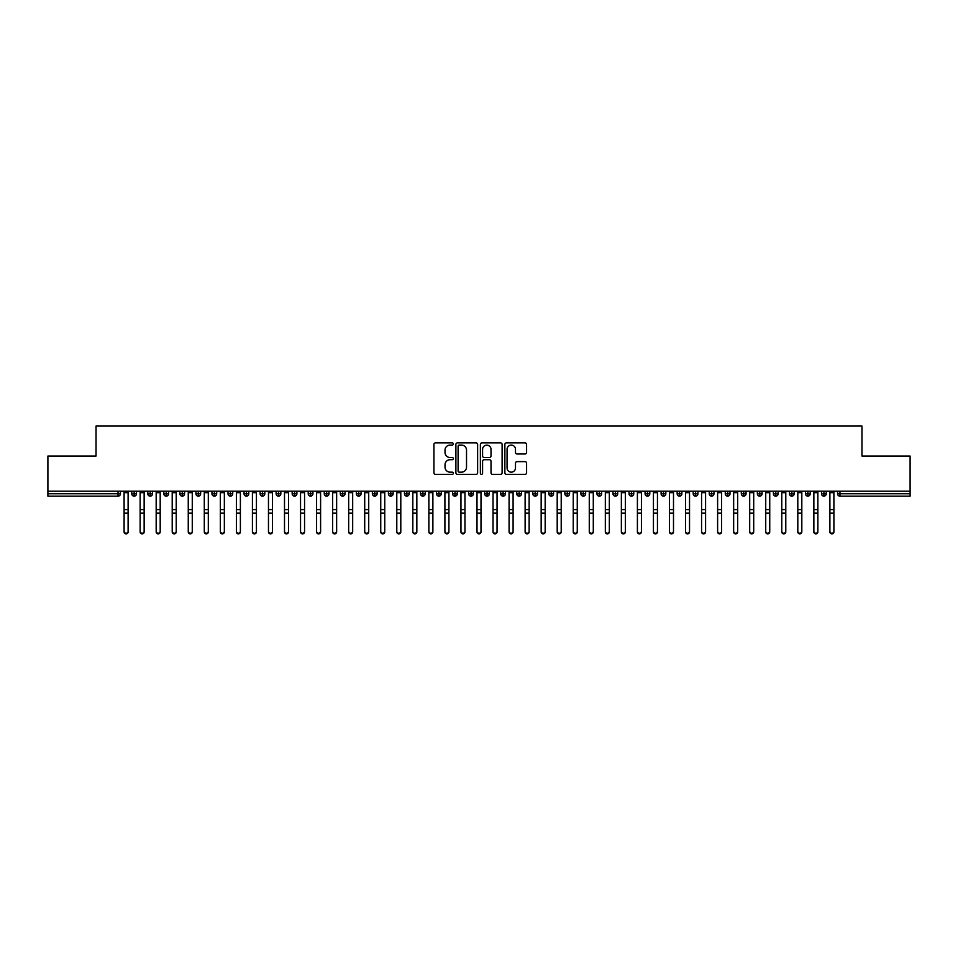<?xml version="1.0" encoding="UTF-8"?>
<svg xmlns="http://www.w3.org/2000/svg" width="958" height="958" viewBox="0 0 958 958"><rect width="100%" height="100%" fill="white"/><g stroke="black" fill="none" stroke-linecap="round" stroke-linejoin="round"><path stroke-width="1.44" d="M453.338 443.985A1.102 1.102 0 0 0 452.236 442.883L435.507 442.883A1.569 1.569 0 0 0 433.926 444.452L433.926 472.797A1.569 1.569 0 0 0 435.507 474.366L452.236 474.366A1.102 1.102 0 0 0 453.338 473.264A1.102 1.102 0 0 0 452.236 472.162L450.068 472.162A5.041 5.041 0 0 1 445.027 467.121L445.027 464.762A5.041 5.041 0 0 1 450.068 459.72L452.236 459.72A1.102 1.102 0 0 0 453.338 458.619A1.102 1.102 0 0 0 452.236 457.517L450.068 457.517A5.041 5.041 0 0 1 445.027 452.487L445.027 450.116A5.041 5.041 0 0 1 450.068 445.087L452.236 445.087A1.102 1.102 0 0 0 453.338 443.985M525.02 453.984A1.569 1.569 0 0 0 526.589 452.404L526.589 444.452A1.569 1.569 0 0 0 525.02 442.883L506.435 442.883A1.569 1.569 0 0 0 504.866 444.452L504.866 472.797A1.569 1.569 0 0 0 506.435 474.366L525.02 474.366A1.569 1.569 0 0 0 526.589 472.797L526.589 463.193A1.569 1.569 0 0 0 525.02 461.612L517.069 461.612A1.569 1.569 0 0 0 515.488 463.193L515.488 467.947A4.215 4.215 0 0 1 511.273 472.162A4.215 4.215 0 0 1 507.069 467.947L507.069 449.29A4.215 4.215 0 0 1 511.273 445.087A4.215 4.215 0 0 1 515.488 449.29L515.488 452.404A1.569 1.569 0 0 0 517.069 453.984L525.02 453.984M47.9 491.191L910.1 491.191L910.1 456.056L861.972 456.056L861.972 426.059L96.028 426.059L96.028 456.056L47.9 456.056L47.9 493.753L118.038 493.753L118.038 491.191M477.623 444.452A1.569 1.569 0 0 0 476.042 442.883L457.469 442.883A1.569 1.569 0 0 0 455.888 444.452L455.888 472.797A1.569 1.569 0 0 0 457.469 474.366L476.042 474.366A1.569 1.569 0 0 0 477.623 472.797L477.623 444.452M481.958 442.883L500.531 442.883A1.569 1.569 0 0 1 502.112 444.452L502.112 472.797A1.569 1.569 0 0 1 500.531 474.366L492.58 474.366A1.569 1.569 0 0 1 491.011 472.797L491.011 461.301A1.569 1.569 0 0 0 489.43 459.72L484.161 459.72A1.569 1.569 0 0 0 482.581 461.301L482.581 473.264A1.102 1.102 0 0 1 481.479 474.366A1.102 1.102 0 0 1 480.377 473.264L480.377 444.452A1.569 1.569 0 0 1 481.958 442.883M120.445 493.753L118.038 493.753L118.038 496.16A2.407 2.407 0 0 0 120.445 493.753L120.445 491.191L120.445 493.753A2.407 2.407 0 0 1 118.038 496.16L47.9 496.16L47.9 493.753M910.1 491.191L910.1 496.16L839.962 496.16A2.407 2.407 0 0 1 837.555 493.753L837.555 491.191M134.156 491.191L134.156 496.16A2.407 2.407 0 0 1 131.749 493.753L131.749 491.191L131.749 493.753A2.407 2.407 0 0 0 134.156 496.16A2.407 2.407 0 0 0 136.491 493.753L136.491 491.191M150.202 491.191L150.202 496.16A2.407 2.407 0 0 1 147.795 493.753L147.795 491.191L147.795 493.753A2.407 2.407 0 0 0 150.202 496.16A2.407 2.407 0 0 0 152.526 493.753L152.526 491.191M166.237 491.191L166.237 496.16A2.407 2.407 0 0 1 163.83 493.753L163.83 491.191L163.83 493.753A2.407 2.407 0 0 0 166.237 496.16A2.407 2.407 0 0 0 168.572 493.753L168.572 491.191M182.283 491.191L182.283 496.16A2.407 2.407 0 0 1 179.876 493.753L179.876 491.191L179.876 493.753A2.407 2.407 0 0 0 182.283 496.16A2.407 2.407 0 0 0 184.607 493.753L184.607 491.191M198.318 491.191L198.318 496.16A2.407 2.407 0 0 1 195.923 493.753L195.923 491.191L195.923 493.753A2.407 2.407 0 0 0 198.318 496.16A2.407 2.407 0 0 0 200.653 493.753L200.653 491.191M214.364 491.191L214.364 496.16A2.407 2.407 0 0 1 211.958 493.753L211.958 491.191L211.958 493.753A2.407 2.407 0 0 0 214.364 496.16A2.407 2.407 0 0 0 216.688 493.753L216.688 491.191M230.411 491.191L230.411 496.16A2.407 2.407 0 0 1 228.004 493.753L228.004 491.191L228.004 493.753A2.407 2.407 0 0 0 230.411 496.16A2.407 2.407 0 0 0 232.734 493.753L232.734 491.191M246.446 491.191L246.446 496.16A2.407 2.407 0 0 1 244.039 493.753L244.039 491.191L244.039 493.753A2.407 2.407 0 0 0 246.446 496.16A2.407 2.407 0 0 0 248.769 493.753L248.769 491.191M262.492 491.191L262.492 496.16A2.407 2.407 0 0 1 260.085 493.753L260.085 491.191L260.085 493.753A2.407 2.407 0 0 0 262.492 496.16A2.407 2.407 0 0 0 264.815 493.753L264.815 491.191M278.527 491.191L278.527 496.16A2.407 2.407 0 0 1 276.12 493.753L276.12 491.191L276.12 493.753A2.407 2.407 0 0 0 278.527 496.16A2.407 2.407 0 0 0 280.85 493.753L280.85 491.191M294.573 491.191L294.573 496.16A2.407 2.407 0 0 1 292.166 493.753L292.166 491.191L292.166 493.753A2.407 2.407 0 0 0 294.573 496.16A2.407 2.407 0 0 0 296.896 493.753L296.896 491.191M310.608 491.191L310.608 496.16A2.407 2.407 0 0 1 308.201 493.753L308.201 491.191L308.201 493.753A2.407 2.407 0 0 0 310.608 496.16A2.407 2.407 0 0 0 312.931 493.753L312.931 491.191M326.654 491.191L326.654 496.16A2.407 2.407 0 0 1 324.247 493.753A2.407 2.407 0 0 0 326.654 496.16A2.407 2.407 0 0 1 324.247 493.753L324.247 491.191M328.977 491.191L328.977 493.753A2.407 2.407 0 0 1 326.654 496.16A2.407 2.407 0 0 0 328.977 493.753L324.247 493.753M342.689 496.16A2.407 2.407 0 0 1 340.282 493.753L340.282 491.191L340.282 493.753A2.407 2.407 0 0 0 342.689 496.16A2.407 2.407 0 0 0 345.024 493.753L345.024 491.191L345.024 493.753A2.407 2.407 0 0 1 342.689 496.16L342.689 493.753L345.024 493.753M358.735 491.191L358.735 496.16A2.407 2.407 0 0 1 356.328 493.753L356.328 491.191L356.328 493.753A2.407 2.407 0 0 0 358.735 496.16A2.407 2.407 0 0 0 361.058 493.753L361.058 491.191M374.77 491.191L374.77 496.16A2.407 2.407 0 0 1 372.363 493.753L372.363 491.191L372.363 493.753A2.407 2.407 0 0 0 374.77 496.16A2.407 2.407 0 0 0 377.105 493.753L377.105 491.191M390.816 491.191L390.816 493.753L388.409 493.753L388.409 491.191L388.409 493.753A2.407 2.407 0 0 0 390.816 496.16A2.407 2.407 0 0 0 393.139 493.753L393.139 491.191L393.139 493.753A2.407 2.407 0 0 1 390.816 496.16A2.407 2.407 0 0 1 388.409 493.753A2.407 2.407 0 0 0 390.816 496.16L390.816 493.753L393.139 493.753M406.851 491.191L406.851 496.16A2.407 2.407 0 0 1 404.456 493.753L404.456 491.191L404.456 493.753A2.407 2.407 0 0 0 406.851 496.16A2.407 2.407 0 0 0 409.186 493.753L409.186 491.191M422.897 491.191L422.897 496.16A2.407 2.407 0 0 1 420.49 493.753L420.49 491.191L420.49 493.753A2.407 2.407 0 0 0 422.897 496.16A2.407 2.407 0 0 0 425.22 493.753L425.22 491.191M438.944 491.191L438.944 496.16A2.407 2.407 0 0 1 436.537 493.753L436.537 491.191L436.537 493.753A2.407 2.407 0 0 0 438.944 496.16A2.407 2.407 0 0 0 441.267 493.753L441.267 491.191M454.978 491.191L454.978 496.16A2.407 2.407 0 0 1 452.571 493.753L452.571 491.191M457.301 491.191L457.301 493.753A2.407 2.407 0 0 1 454.978 496.16A2.407 2.407 0 0 0 457.301 493.753L452.571 493.753A2.407 2.407 0 0 0 454.978 496.16M471.025 496.16A2.407 2.407 0 0 1 468.618 493.753L468.618 491.191L468.618 493.753A2.407 2.407 0 0 0 471.025 496.16A2.407 2.407 0 0 0 473.348 493.753L473.348 491.191L473.348 493.753A2.407 2.407 0 0 1 471.025 496.16L471.025 493.753L473.348 493.753M487.059 491.191L487.059 496.16A2.407 2.407 0 0 1 484.652 493.753L484.652 491.191M489.382 491.191L489.382 493.753A2.407 2.407 0 0 1 487.059 496.16A2.407 2.407 0 0 0 489.382 493.753L484.652 493.753A2.407 2.407 0 0 0 487.059 496.16M503.106 491.191L503.106 496.16A2.407 2.407 0 0 1 500.699 493.753L500.699 491.191M505.429 491.191L505.429 493.753L505.429 491.191M519.14 491.191L519.14 496.16A2.407 2.407 0 0 1 516.733 493.753A2.407 2.407 0 0 0 519.14 496.16A2.407 2.407 0 0 1 516.733 493.753L516.733 491.191M521.463 491.191L521.463 493.753L521.463 491.191M535.187 491.191L535.187 496.16A2.407 2.407 0 0 1 532.78 493.753L532.78 491.191M537.51 491.191L537.51 493.753L537.51 491.191M551.221 491.191L551.221 496.16A2.407 2.407 0 0 1 548.814 493.753L548.814 491.191M553.544 491.191L553.544 493.753A2.407 2.407 0 0 1 551.221 496.16A2.407 2.407 0 0 0 553.544 493.753L548.814 493.753A2.407 2.407 0 0 0 551.221 496.16M567.268 491.191L567.268 496.16A2.407 2.407 0 0 1 564.861 493.753L564.861 491.191M569.591 491.191L569.591 493.753L569.591 491.191M583.302 491.191L583.302 496.16A2.407 2.407 0 0 1 580.895 493.753L580.895 491.191M585.637 491.191L585.637 493.753L585.637 491.191M599.349 491.191L599.349 496.16A2.407 2.407 0 0 1 596.942 493.753L596.942 491.191M601.672 491.191L601.672 493.753L601.672 491.191M615.383 491.191L615.383 496.16A2.407 2.407 0 0 1 612.976 493.753L612.976 491.191M617.718 491.191L617.718 493.753A2.407 2.407 0 0 1 615.383 496.16A2.407 2.407 0 0 0 617.718 493.753L612.976 493.753A2.407 2.407 0 0 0 615.383 496.16M631.43 491.191L631.43 496.16A2.407 2.407 0 0 1 629.023 493.753L629.023 491.191L629.023 493.753A2.407 2.407 0 0 0 631.43 496.16A2.407 2.407 0 0 0 633.753 493.753L633.753 491.191M647.464 491.191L647.464 496.16A2.407 2.407 0 0 1 645.069 493.753L645.069 491.191M649.799 491.191L649.799 493.753L649.799 491.191M663.511 491.191L663.511 496.16A2.407 2.407 0 0 1 661.104 493.753A2.407 2.407 0 0 0 663.511 496.16A2.407 2.407 0 0 1 661.104 493.753L661.104 491.191M665.834 491.191L665.834 493.753L665.834 491.191M679.557 491.191L679.557 496.16A2.407 2.407 0 0 1 677.15 493.753L677.15 491.191L677.15 493.753A2.407 2.407 0 0 0 679.557 496.16A2.407 2.407 0 0 0 681.88 493.753L681.88 491.191M695.592 491.191L695.592 496.16A2.407 2.407 0 0 1 693.185 493.753A2.407 2.407 0 0 0 695.592 496.16A2.407 2.407 0 0 1 693.185 493.753L693.185 491.191M697.915 491.191L697.915 493.753A2.407 2.407 0 0 1 695.592 496.16A2.407 2.407 0 0 0 697.915 493.753L693.185 493.753M711.638 491.191L711.638 496.16A2.407 2.407 0 0 1 709.231 493.753L709.231 491.191L709.231 493.753A2.407 2.407 0 0 0 711.638 496.16A2.407 2.407 0 0 0 713.961 493.753L713.961 491.191M727.673 491.191L727.673 496.16A2.407 2.407 0 0 1 725.266 493.753L725.266 491.191M729.996 491.191L729.996 493.753L729.996 491.191M743.719 491.191L743.719 496.16A2.407 2.407 0 0 1 741.312 493.753A2.407 2.407 0 0 0 743.719 496.16A2.407 2.407 0 0 1 741.312 493.753L741.312 491.191M746.043 491.191L746.043 493.753L746.043 491.191M759.754 491.191L759.754 496.16A2.407 2.407 0 0 1 757.347 493.753L757.347 491.191M762.077 491.191L762.077 493.753L762.077 491.191M775.8 491.191L775.8 496.16A2.407 2.407 0 0 1 773.393 493.753L773.393 491.191M778.124 491.191L778.124 493.753A2.407 2.407 0 0 1 775.8 496.16A2.407 2.407 0 0 0 778.124 493.753L773.393 493.753A2.407 2.407 0 0 0 775.8 496.16M791.835 491.191L791.835 496.16A2.407 2.407 0 0 1 789.428 493.753A2.407 2.407 0 0 0 791.835 496.16A2.407 2.407 0 0 1 789.428 493.753L789.428 491.191M794.17 491.191L794.17 493.753A2.407 2.407 0 0 1 791.835 496.16A2.407 2.407 0 0 0 794.17 493.753L789.428 493.753M807.881 491.191L807.881 496.16A2.407 2.407 0 0 1 805.474 493.753A2.407 2.407 0 0 0 807.881 496.16A2.407 2.407 0 0 1 805.474 493.753L805.474 491.191M810.205 491.191L810.205 493.753L810.205 491.191M823.916 491.191L823.916 496.16A2.407 2.407 0 0 1 821.509 493.753L821.509 491.191L821.509 493.753A2.407 2.407 0 0 0 823.916 496.16A2.407 2.407 0 0 0 826.251 493.753L826.251 491.191M342.689 491.191L342.689 493.753L340.282 493.753M471.025 491.191L471.025 493.753L468.618 493.753M503.106 496.16A2.407 2.407 0 0 0 505.429 493.753A2.407 2.407 0 0 1 503.106 496.16A2.407 2.407 0 0 1 500.699 493.753L505.429 493.753M519.14 496.16A2.407 2.407 0 0 0 521.463 493.753A2.407 2.407 0 0 1 519.14 496.16M535.187 496.16A2.407 2.407 0 0 0 537.51 493.753A2.407 2.407 0 0 1 535.187 496.16A2.407 2.407 0 0 1 532.78 493.753L537.51 493.753M567.268 496.16A2.407 2.407 0 0 0 569.591 493.753A2.407 2.407 0 0 1 567.268 496.16A2.407 2.407 0 0 1 564.861 493.753L569.591 493.753M583.302 496.16A2.407 2.407 0 0 0 585.637 493.753A2.407 2.407 0 0 1 583.302 496.16A2.407 2.407 0 0 1 580.895 493.753L585.637 493.753M599.349 496.16A2.407 2.407 0 0 0 601.672 493.753A2.407 2.407 0 0 1 599.349 496.16A2.407 2.407 0 0 1 596.942 493.753L601.672 493.753M647.464 496.16A2.407 2.407 0 0 0 649.799 493.753A2.407 2.407 0 0 1 647.464 496.16A2.407 2.407 0 0 1 645.069 493.753L649.799 493.753M663.511 496.16A2.407 2.407 0 0 0 665.834 493.753A2.407 2.407 0 0 1 663.511 496.16M727.673 496.16A2.407 2.407 0 0 0 729.996 493.753A2.407 2.407 0 0 1 727.673 496.16A2.407 2.407 0 0 1 725.266 493.753L729.996 493.753M743.719 496.16A2.407 2.407 0 0 0 746.043 493.753A2.407 2.407 0 0 1 743.719 496.16M759.754 496.16A2.407 2.407 0 0 0 762.077 493.753A2.407 2.407 0 0 1 759.754 496.16A2.407 2.407 0 0 1 757.347 493.753L762.077 493.753M807.881 496.16A2.407 2.407 0 0 0 810.205 493.753A2.407 2.407 0 0 1 807.881 496.16M839.962 496.16A2.407 2.407 0 0 1 837.555 493.753A2.407 2.407 0 0 0 839.962 496.16L839.962 493.753L910.1 493.753M459.205 445.087A1.102 1.102 0 0 0 458.104 446.189L458.104 471.061A1.102 1.102 0 0 0 459.205 472.162L461.481 472.162A5.041 5.041 0 0 0 466.522 467.121L466.522 450.116A5.041 5.041 0 0 0 461.481 445.087L459.205 445.087M491.011 449.374A4.215 4.215 0 0 0 486.796 445.159A4.215 4.215 0 0 0 482.581 449.374L482.581 455.948A1.569 1.569 0 0 0 484.161 457.517L489.43 457.517A1.569 1.569 0 0 0 491.011 455.948L491.011 449.374M128.109 531.941A2 1.916 180 0 1 126.097 533.857A2 1.916 180 0 1 124.097 531.941L124.097 531.319A2 1.916 -0 0 0 126.097 533.235A2 1.916 -0 0 0 128.109 531.319L128.109 513.775M124.097 491.191L124.097 531.319M128.109 491.191L128.109 531.319M144.143 531.941A2 1.916 180 0 1 142.143 533.857A2 1.916 180 0 1 140.131 531.941L140.131 531.319A2 1.916 -0 0 0 142.143 533.235A2 1.916 -0 0 0 144.143 531.319L144.143 513.775M160.19 531.941A2 1.916 180 0 1 158.178 533.857A2 1.916 180 0 1 156.178 531.941L156.178 531.319A2 1.916 -0 0 0 158.178 533.235A2 1.916 -0 0 0 160.19 531.319L160.19 513.775M176.224 531.941A2 1.916 180 0 1 174.224 533.857A2 1.916 180 0 1 172.212 531.941L172.212 531.319A2 1.916 -0 0 0 174.224 533.235A2 1.916 -0 0 0 176.224 531.319L176.224 513.775M192.271 531.941A2 1.916 180 0 1 190.259 533.857A2 1.916 180 0 1 188.259 531.941L188.259 531.319A2 1.916 -0 0 0 190.259 533.235A2 1.916 -0 0 0 192.271 531.319L192.271 513.775M140.131 491.191L140.131 531.319M144.143 491.191L144.143 531.319M156.178 491.191L156.178 531.319M160.19 491.191L160.19 531.319M172.212 491.191L172.212 531.319M176.224 491.191L176.224 531.319M188.259 491.191L188.259 531.319M192.271 491.191L192.271 531.319M208.305 531.941A2 1.916 180 0 1 206.305 533.857A2 1.916 180 0 1 204.293 531.941L204.293 531.319A2 1.916 -0 0 0 206.305 533.235A2 1.916 -0 0 0 208.305 531.319L208.305 513.775M204.293 491.191L204.293 531.319M208.305 491.191L208.305 531.319M224.352 531.941A2 1.916 180 0 1 222.34 533.857A2 1.916 180 0 1 220.34 531.941L220.34 531.319A2 1.916 -0 0 0 222.34 533.235A2 1.916 -0 0 0 224.352 531.319L224.352 513.775M240.386 531.941A2 1.916 180 0 1 238.386 533.857A2 1.916 180 0 1 236.387 531.941L236.387 531.319A2 1.916 -0 0 0 238.386 533.235A2 1.916 -0 0 0 240.386 531.319L240.386 513.775M256.433 531.941A2 1.916 180 0 1 254.433 533.857A2 1.916 180 0 1 252.421 531.941L252.421 531.319A2 1.916 -0 0 0 254.433 533.235A2 1.916 -0 0 0 256.433 531.319L256.433 513.775M272.467 531.941A2 1.916 180 0 1 270.467 533.857A2 1.916 180 0 1 268.468 531.941L268.468 531.319A2 1.916 -0 0 0 270.467 533.235A2 1.916 -0 0 0 272.467 531.319L272.467 513.775M220.34 491.191L220.34 531.319M224.352 491.191L224.352 531.319M236.387 491.191L236.387 531.319M240.386 491.191L240.386 531.319M252.421 491.191L252.421 531.319M256.433 491.191L256.433 531.319M268.468 491.191L268.468 531.319M272.467 491.191L272.467 531.319M288.514 531.941A2 1.916 180 0 1 286.514 533.857A2 1.916 180 0 1 284.502 531.941L284.502 531.319A2 1.916 -0 0 0 286.514 533.235A2 1.916 -0 0 0 288.514 531.319L288.514 513.775M304.56 531.941A2 1.916 180 0 1 302.548 533.857A2 1.916 180 0 1 300.549 531.941L300.549 531.319A2 1.916 -0 0 0 302.548 533.235A2 1.916 -0 0 0 304.56 531.319L304.56 513.775M320.595 531.941A2 1.916 180 0 1 318.595 533.857A2 1.916 180 0 1 316.583 531.941L316.583 531.319A2 1.916 -0 0 0 318.595 533.235A2 1.916 -0 0 0 320.595 531.319L320.595 513.775M336.641 531.941A2 1.916 180 0 1 334.629 533.857A2 1.916 180 0 1 332.63 531.941L332.63 531.319A2 1.916 -0 0 0 334.629 533.235A2 1.916 -0 0 0 336.641 531.319L336.641 513.775M352.676 531.941A2 1.916 180 0 1 350.676 533.857A2 1.916 180 0 1 348.664 531.941L348.664 531.319A2 1.916 -0 0 0 350.676 533.235A2 1.916 -0 0 0 352.676 531.319L352.676 513.775M284.502 491.191L284.502 531.319M288.514 491.191L288.514 531.319M300.549 491.191L300.549 531.319M304.56 491.191L304.56 531.319M316.583 491.191L316.583 531.319M320.595 491.191L320.595 531.319M332.63 491.191L332.63 531.319M336.641 491.191L336.641 531.319M348.664 491.191L348.664 531.319M352.676 491.191L352.676 531.319M368.722 531.941A2 1.916 180 0 1 366.71 533.857A2 1.916 180 0 1 364.711 531.941L364.711 531.319A2 1.916 -0 0 0 366.71 533.235A2 1.916 -0 0 0 368.722 531.319L368.722 513.775M364.711 491.191L364.711 531.319M368.722 491.191L368.722 531.319M384.757 531.941A2 1.916 180 0 1 382.757 533.857A2 1.916 180 0 1 380.745 531.941L380.745 531.319A2 1.916 -0 0 0 382.757 533.235A2 1.916 -0 0 0 384.757 531.319L384.757 513.775M380.745 491.191L380.745 531.319M384.757 491.191L384.757 531.319M400.803 531.941A2 1.916 180 0 1 398.791 533.857A2 1.916 180 0 1 396.792 531.941L396.792 531.319A2 1.916 -0 0 0 398.791 533.235A2 1.916 -0 0 0 400.803 531.319L400.803 513.775M396.792 491.191L396.792 531.319M400.803 491.191L400.803 531.319M416.838 531.941A2 1.916 180 0 1 414.838 533.857A2 1.916 180 0 1 412.826 531.941L412.826 531.319A2 1.916 -0 0 0 414.838 533.235A2 1.916 -0 0 0 416.838 531.319L416.838 513.775M412.826 491.191L412.826 531.319M416.838 491.191L416.838 531.319M432.884 531.941A2 1.916 180 0 1 430.872 533.857A2 1.916 180 0 1 428.873 531.941L428.873 531.319A2 1.916 -0 0 0 430.872 533.235A2 1.916 -0 0 0 432.884 531.319L432.884 513.775M428.873 491.191L428.873 531.319M432.884 491.191L432.884 531.319M448.919 531.941A2 1.916 180 0 1 446.919 533.857A2 1.916 180 0 1 444.907 531.941L444.907 531.319A2 1.916 -0 0 0 446.919 533.235A2 1.916 -0 0 0 448.919 531.319L448.919 513.775M444.907 491.191L444.907 531.319M448.919 491.191L448.919 531.319M464.965 531.941A2 1.916 180 0 1 462.954 533.857A2 1.916 180 0 1 460.954 531.941L460.954 531.319A2 1.916 -0 0 0 462.954 533.235A2 1.916 -0 0 0 464.965 531.319L464.965 513.775M460.954 491.191L460.954 531.319M464.965 491.191L464.965 531.319M481 531.941A2 1.916 180 0 1 479 533.857A2 1.916 180 0 1 477 531.941L477 531.319A2 1.916 -0 0 0 479 533.235A2 1.916 -0 0 0 481 531.319L481 513.775M477 491.191L477 531.319M481 491.191L481 531.319M497.046 531.941A2 1.916 180 0 1 495.046 533.857A2 1.916 180 0 1 493.035 531.941L493.035 531.319A2 1.916 -0 0 0 495.046 533.235A2 1.916 -0 0 0 497.046 531.319L497.046 513.775M493.035 491.191L493.035 531.319M497.046 491.191L497.046 531.319M513.093 531.941A2 1.916 180 0 1 511.081 533.857A2 1.916 180 0 1 509.081 531.941L509.081 531.319A2 1.916 -0 0 0 511.081 533.235A2 1.916 -0 0 0 513.093 531.319L513.093 513.775M509.081 491.191L509.081 531.319M513.093 491.191L513.093 531.319M529.127 531.941A2 1.916 180 0 1 527.128 533.857A2 1.916 180 0 1 525.116 531.941L525.116 531.319A2 1.916 -0 0 0 527.128 533.235A2 1.916 -0 0 0 529.127 531.319L529.127 513.775M525.116 491.191L525.116 531.319M529.127 491.191L529.127 531.319M545.174 531.941A2 1.916 180 0 1 543.162 533.857A2 1.916 180 0 1 541.162 531.941L541.162 531.319A2 1.916 -0 0 0 543.162 533.235A2 1.916 -0 0 0 545.174 531.319L545.174 513.775M541.162 491.191L541.162 531.319M545.174 491.191L545.174 531.319M561.208 531.941A2 1.916 180 0 1 559.209 533.857A2 1.916 180 0 1 557.197 531.941L557.197 531.319A2 1.916 -0 0 0 559.209 533.235A2 1.916 -0 0 0 561.208 531.319L561.208 513.775M557.197 491.191L557.197 531.319M561.208 491.191L561.208 531.319M577.255 531.941A2 1.916 180 0 1 575.243 533.857A2 1.916 180 0 1 573.243 531.941L573.243 531.319A2 1.916 -0 0 0 575.243 533.235A2 1.916 -0 0 0 577.255 531.319L577.255 513.775M573.243 491.191L573.243 531.319M577.255 491.191L577.255 531.319M593.289 531.941A2 1.916 180 0 1 591.29 533.857A2 1.916 180 0 1 589.278 531.941L589.278 531.319A2 1.916 -0 0 0 591.29 533.235A2 1.916 -0 0 0 593.289 531.319L593.289 513.775M589.278 491.191L589.278 531.319M593.289 491.191L593.289 531.319M609.336 531.941A2 1.916 180 0 1 607.324 533.857A2 1.916 180 0 1 605.324 531.941L605.324 531.319A2 1.916 -0 0 0 607.324 533.235A2 1.916 -0 0 0 609.336 531.319L609.336 513.775M605.324 491.191L605.324 531.319M609.336 491.191L609.336 531.319M625.37 531.941A2 1.916 180 0 1 623.371 533.857A2 1.916 180 0 1 621.359 531.941L621.359 531.319A2 1.916 -0 0 0 623.371 533.235A2 1.916 -0 0 0 625.37 531.319L625.37 513.775M621.359 491.191L621.359 531.319M625.37 491.191L625.37 531.319M641.417 531.941A2 1.916 180 0 1 639.405 533.857A2 1.916 180 0 1 637.405 531.941L637.405 531.319A2 1.916 -0 0 0 639.405 533.235A2 1.916 -0 0 0 641.417 531.319L641.417 513.775M637.405 491.191L637.405 531.319M641.417 491.191L641.417 531.319M657.451 531.941A2 1.916 180 0 1 655.452 533.857A2 1.916 180 0 1 653.44 531.941L653.44 531.319A2 1.916 -0 0 0 655.452 533.235A2 1.916 -0 0 0 657.451 531.319L657.451 513.775M653.44 491.191L653.44 531.319M657.451 491.191L657.451 531.319M673.498 531.941A2 1.916 180 0 1 671.486 533.857A2 1.916 180 0 1 669.486 531.941L669.486 531.319A2 1.916 -0 0 0 671.486 533.235A2 1.916 -0 0 0 673.498 531.319L673.498 513.775M669.486 531.941L669.486 491.191M673.498 491.191L673.498 531.319M689.532 531.941A2 1.916 180 0 1 687.533 533.857A2 1.916 180 0 1 685.533 531.941L685.533 531.319A2 1.916 -0 0 0 687.533 533.235A2 1.916 -0 0 0 689.532 531.319L689.532 513.775M685.533 491.191L685.533 531.319M689.532 491.191L689.532 531.319M705.579 531.941A2 1.916 180 0 1 703.567 533.857A2 1.916 180 0 1 701.567 531.941L701.567 531.319A2 1.916 -0 0 0 703.567 533.235A2 1.916 -0 0 0 705.579 531.319L705.579 513.775M701.567 491.191L701.567 531.319M705.579 491.191L705.579 531.319M721.614 531.941A2 1.916 180 0 1 719.614 533.857A2 1.916 180 0 1 717.614 531.941L717.614 531.319A2 1.916 -0 0 0 719.614 533.235A2 1.916 -0 0 0 721.614 531.319L721.614 513.775M717.614 491.191L717.614 531.319M721.614 491.191L721.614 531.319M737.66 531.941A2 1.916 180 0 1 735.66 533.857A2 1.916 180 0 1 733.648 531.941L733.648 531.319A2 1.916 -0 0 0 735.66 533.235A2 1.916 -0 0 0 737.66 531.319L737.66 513.775M733.648 491.191L733.648 531.319M737.66 491.191L737.66 531.319M753.707 531.941A2 1.916 180 0 1 751.695 533.857A2 1.916 180 0 1 749.695 531.941L749.695 531.319A2 1.916 -0 0 0 751.695 533.235A2 1.916 -0 0 0 753.707 531.319L753.707 513.775M749.695 491.191L749.695 531.319M753.707 491.191L753.707 531.319M769.741 531.941A2 1.916 180 0 1 767.741 533.857A2 1.916 180 0 1 765.729 531.941L765.729 531.319A2 1.916 -0 0 0 767.741 533.235A2 1.916 -0 0 0 769.741 531.319L769.741 513.775M765.729 491.191L765.729 531.319M769.741 491.191L769.741 531.319M785.788 531.941A2 1.916 180 0 1 783.776 533.857A2 1.916 180 0 1 781.776 531.941L781.776 531.319A2 1.916 -0 0 0 783.776 533.235A2 1.916 -0 0 0 785.788 531.319L785.788 513.775M781.776 491.191L781.776 531.319M785.788 491.191L785.788 531.319M801.822 531.941A2 1.916 180 0 1 799.822 533.857A2 1.916 180 0 1 797.81 531.941L797.81 531.319A2 1.916 -0 0 0 799.822 533.235A2 1.916 -0 0 0 801.822 531.319L801.822 513.775M797.81 491.191L797.81 531.319M801.822 491.191L801.822 531.319M817.869 531.941A2 1.916 180 0 1 815.857 533.857A2 1.916 180 0 1 813.857 531.941L813.857 531.319A2 1.916 -0 0 0 815.857 533.235A2 1.916 -0 0 0 817.869 531.319L817.869 513.775M813.857 491.191L813.857 531.319M817.869 491.191L817.869 531.319M833.903 531.941A2 1.916 180 0 1 831.903 533.857A2 1.916 180 0 1 829.891 531.941L829.891 531.319A2 1.916 -0 0 0 831.903 533.235A2 1.916 -0 0 0 833.903 531.319L833.903 513.775M829.891 491.191L829.891 531.319M833.903 491.191L833.903 531.319M839.962 491.191L839.962 493.753L837.555 493.753M131.749 493.753A2.407 2.407 0 0 0 134.156 496.16A2.407 2.407 0 0 0 136.491 493.753L131.749 493.753M147.795 493.753A2.407 2.407 0 0 0 150.202 496.16A2.407 2.407 0 0 0 152.526 493.753L147.795 493.753M163.83 493.753A2.407 2.407 0 0 0 166.237 496.16A2.407 2.407 0 0 0 168.572 493.753L163.83 493.753M179.876 493.753A2.407 2.407 0 0 0 182.283 496.16A2.407 2.407 0 0 0 184.607 493.753L179.876 493.753M195.923 493.753A2.407 2.407 0 0 0 198.318 496.16A2.407 2.407 0 0 0 200.653 493.753L195.923 493.753M211.958 493.753L216.688 493.753A2.407 2.407 0 0 1 214.364 496.16M228.004 493.753A2.407 2.407 0 0 0 230.411 496.16A2.407 2.407 0 0 0 232.734 493.753L228.004 493.753M244.039 493.753L248.769 493.753A2.407 2.407 0 0 1 246.446 496.16M260.085 493.753A2.407 2.407 0 0 0 262.492 496.16A2.407 2.407 0 0 0 264.815 493.753L260.085 493.753M276.12 493.753A2.407 2.407 0 0 0 278.527 496.16A2.407 2.407 0 0 0 280.85 493.753L276.12 493.753M292.166 493.753A2.407 2.407 0 0 0 294.573 496.16A2.407 2.407 0 0 0 296.896 493.753L292.166 493.753M308.201 493.753A2.407 2.407 0 0 0 310.608 496.16A2.407 2.407 0 0 0 312.931 493.753L308.201 493.753M356.328 493.753L361.058 493.753A2.407 2.407 0 0 1 358.735 496.16M372.363 493.753A2.407 2.407 0 0 0 374.77 496.16A2.407 2.407 0 0 0 377.105 493.753L372.363 493.753M404.456 493.753L409.186 493.753A2.407 2.407 0 0 1 406.851 496.16M420.49 493.753A2.407 2.407 0 0 0 422.897 496.16A2.407 2.407 0 0 0 425.22 493.753L420.49 493.753M436.537 493.753L441.267 493.753A2.407 2.407 0 0 1 438.944 496.16M516.733 493.753L521.463 493.753M629.023 493.753L633.753 493.753A2.407 2.407 0 0 1 631.43 496.16M661.104 493.753L665.834 493.753M677.15 493.753A2.407 2.407 0 0 0 679.557 496.16A2.407 2.407 0 0 0 681.88 493.753L677.15 493.753M709.231 493.753L713.961 493.753A2.407 2.407 0 0 1 711.638 496.16M741.312 493.753L746.043 493.753M805.474 493.753L810.205 493.753M821.509 493.753A2.407 2.407 0 0 0 823.916 496.16A2.407 2.407 0 0 0 826.251 493.753L821.509 493.753M128.109 492.651L124.097 492.651M128.109 509.584L124.097 509.584M128.109 513.153L124.097 513.153M144.143 492.651L140.131 492.651M144.143 509.584L140.131 509.584M144.143 513.153L140.131 513.153M160.19 492.651L156.178 492.651M160.19 509.584L156.178 509.584M160.19 513.153L156.178 513.153M176.224 492.651L172.212 492.651M176.224 509.584L172.212 509.584M176.224 513.153L172.212 513.153M192.271 492.651L188.259 492.651M192.271 509.584L188.259 509.584M192.271 513.153L188.259 513.153M208.305 492.651L204.293 492.651M208.305 509.584L204.293 509.584M208.305 513.153L204.293 513.153M224.352 492.651L220.34 492.651M224.352 509.584L220.34 509.584M224.352 513.153L220.34 513.153M240.386 492.651L236.387 492.651M240.386 509.584L236.387 509.584M240.386 513.153L236.387 513.153M256.433 492.651L252.421 492.651M256.433 509.584L252.421 509.584M256.433 513.153L252.421 513.153M272.467 492.651L268.468 492.651M272.467 509.584L268.468 509.584M272.467 513.153L268.468 513.153M288.514 492.651L284.502 492.651M288.514 509.584L284.502 509.584M288.514 513.153L284.502 513.153M304.56 492.651L300.549 492.651M304.56 509.584L300.549 509.584M304.56 513.153L300.549 513.153M320.595 492.651L316.583 492.651M320.595 509.584L316.583 509.584M320.595 513.153L316.583 513.153M336.641 492.651L332.63 492.651M336.641 509.584L332.63 509.584M336.641 513.153L332.63 513.153M352.676 492.651L348.664 492.651M352.676 509.584L348.664 509.584M352.676 513.153L348.664 513.153M368.722 492.651L364.711 492.651M368.722 509.584L364.711 509.584M368.722 513.153L364.711 513.153M384.757 492.651L380.745 492.651M384.757 509.584L380.745 509.584M384.757 513.153L380.745 513.153M400.803 492.651L396.792 492.651M400.803 509.584L396.792 509.584M400.803 513.153L396.792 513.153M416.838 492.651L412.826 492.651M416.838 509.584L412.826 509.584M416.838 513.153L412.826 513.153M432.884 492.651L428.873 492.651M432.884 509.584L428.873 509.584M432.884 513.153L428.873 513.153M448.919 492.651L444.907 492.651M448.919 509.584L444.907 509.584M448.919 513.153L444.907 513.153M464.965 492.651L460.954 492.651M464.965 509.584L460.954 509.584M464.965 513.153L460.954 513.153M481 492.651L477 492.651M481 509.584L477 509.584M481 513.153L477 513.153M497.046 492.651L493.035 492.651M497.046 509.584L493.035 509.584M497.046 513.153L493.035 513.153M513.093 492.651L509.081 492.651M513.093 509.584L509.081 509.584M513.093 513.153L509.081 513.153M529.127 492.651L525.116 492.651M529.127 509.584L525.116 509.584M529.127 513.153L525.116 513.153M545.174 492.651L541.162 492.651M545.174 509.584L541.162 509.584M545.174 513.153L541.162 513.153M561.208 492.651L557.197 492.651M561.208 509.584L557.197 509.584M561.208 513.153L557.197 513.153M577.255 492.651L573.243 492.651M577.255 509.584L573.243 509.584M577.255 513.153L573.243 513.153M593.289 492.651L589.278 492.651M593.289 509.584L589.278 509.584M593.289 513.153L589.278 513.153M609.336 492.651L605.324 492.651M609.336 509.584L605.324 509.584M609.336 513.153L605.324 513.153M625.37 492.651L621.359 492.651M625.37 509.584L621.359 509.584M625.37 513.153L621.359 513.153M641.417 492.651L637.405 492.651M641.417 509.584L637.405 509.584M641.417 513.153L637.405 513.153M657.451 492.651L653.44 492.651M657.451 509.584L653.44 509.584M657.451 513.153L653.44 513.153M673.498 492.651L669.486 492.651M673.498 509.584L669.486 509.584M673.498 513.153L669.486 513.153M689.532 492.651L685.533 492.651M689.532 509.584L685.533 509.584M689.532 513.153L685.533 513.153M705.579 492.651L701.567 492.651M705.579 509.584L701.567 509.584M705.579 513.153L701.567 513.153M721.614 492.651L717.614 492.651M721.614 509.584L717.614 509.584M721.614 513.153L717.614 513.153M737.66 492.651L733.648 492.651M737.66 509.584L733.648 509.584M737.66 513.153L733.648 513.153M753.707 492.651L749.695 492.651M753.707 509.584L749.695 509.584M753.707 513.153L749.695 513.153M769.741 492.651L765.729 492.651M769.741 509.584L765.729 509.584M769.741 513.153L765.729 513.153M785.788 492.651L781.776 492.651M785.788 509.584L781.776 509.584M785.788 513.153L781.776 513.153M801.822 492.651L797.81 492.651M801.822 509.584L797.81 509.584M801.822 513.153L797.81 513.153M817.869 492.651L813.857 492.651M817.869 509.584L813.857 509.584M817.869 513.153L813.857 513.153M833.903 492.651L829.891 492.651M833.903 509.584L829.891 509.584M833.903 513.153L829.891 513.153"/></g></svg>
